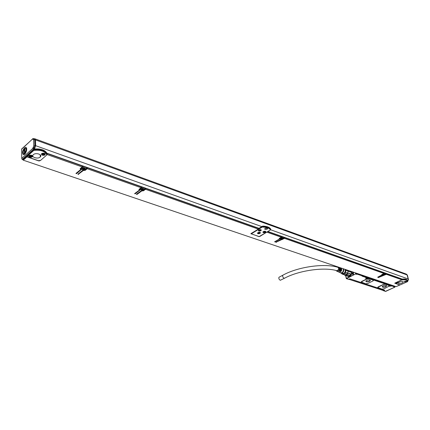 <?xml version="1.0" encoding="UTF-8"?>
<svg xmlns="http://www.w3.org/2000/svg" width="430" height="430" viewBox="0 0 430 430"><rect width="100%" height="100%" fill="white"/><g stroke="black" fill="none" stroke-linecap="round" stroke-linejoin="round"><path stroke-width="0.64" d="M32.788 139.266L33.621 138.756L33.035 139.229L32.492 139.067L21.608 149.038L21.763 158.347L22.263 159.412L22.951 159.643L34.201 149.527L34.69 148.431L32.997 147.753L33.234 147.345L34.69 148.431M26.058 147.576L26.053 147.302M21.618 149.226L32.524 138.987L33.658 138.729M24.574 147.726L25.902 147.237C27.267 148.947 26.864 151.301 24.693 154.305L23.44 154.8C22 153.166 22.376 150.812 24.574 147.726M25.682 148.307L26.698 148.468M26.37 148.549L26.671 148.436M24.666 154.3L24.494 154.021M26.73 148.689L25.757 148.334M24.709 154.289L23.806 153.784M23.338 153.182L23.881 153.811L25.289 153.628M24.87 149.086L24.327 149.027C23.048 151.124 22.86 152.655 23.768 153.612L24.548 153.66M25.499 153.322L25.08 153.177C26.461 150.925 26.655 149.301 25.671 148.302L24.892 148.517M25.031 153.827L25.015 153.091M24.408 153.483L24.327 149.027M24.94 152.999C26.241 150.844 26.418 149.307 25.467 148.398L24.859 148.538L25.08 153.177M21.892 148.791L21.608 149.038L21.758 158.364L32.718 148.468L33.658 149.049L34.895 145.673L34.733 139.589L35.421 139.841L34.975 138.917L34.346 138.691M32.997 147.753L32.718 148.468L34.201 149.527M34.352 149.296L33.658 149.049L22.263 159.412L21.758 158.364L22.016 159.261M32.497 139.019L32.927 138.584M33.234 147.345L33.776 145.808L35.583 145.921L35.421 139.841M35.583 145.921L34.701 148.409M34.755 138.836L35.513 139.911L35.663 145.695L34.626 148.592M27.649 155.94L33.846 150.376C40.721 149.699 45.048 151.226 46.816 154.945L40.587 160.401L38.41 160.669L28.197 157.16L27.638 155.424M407.312 280.86L408.151 279.79L408.156 278.957L407.081 274.947L406.339 274.12L35.061 138.869M27.482 156.149L27.015 155.988M46.972 153.644L46.934 153.204C44.935 150.059 40.936 148.646 34.932 148.952L34.454 149.033M34.83 148.963L34.852 149.672L33.846 150.376M41.602 154.784L41.602 153.693L42.473 153.252L43.941 153.198L45.085 153.72L45.085 154.805L44.22 155.251L42.753 155.305L41.602 154.784M28.95 156.746L28.934 155.644L29.799 155.208L31.266 155.166L32.417 155.681L32.427 156.778L31.567 157.213L30.1 157.262L28.95 156.746M33.368 154.666C35.846 152.252 42.914 154.628 40.27 156.955L40.184 157.036C37.716 159.428 30.643 157.074 33.309 154.719L33.368 154.666M270.728 229.491C269.497 227.755 266.874 226.814 262.859 226.674L251.276 233.866L259.161 236.581L270.529 229.9L270.62 228.91C269.39 227.169 266.767 226.228 262.751 226.089L258.618 228.556M46.977 153.752L47.445 153.381L47.112 154.553L82.221 166.948L82.544 165.813L47.499 153.451M80.297 168.522L80.668 168.667L80.716 169.533L80.13 168.673L82.221 166.948M80.706 169.361L80.99 169.13M82.329 166.679L83.167 166.034L82.85 167.168L86.597 168.49L86.914 167.361L83.227 166.109M86.709 168.211L87.532 167.582L87.215 168.71L141.131 187.743L141.422 186.674L87.591 167.657M139.261 190.012L139.374 189.248L139.261 190.012L138.949 189.367L141.131 187.743M141.303 187.324L141.975 186.867L141.68 187.937L144.985 189.103L145.275 188.039L142.034 186.942M145.157 188.679L145.824 188.232L145.533 189.297L258.371 229.125L258.618 228.19L145.883 188.302M267.863 231.469L281.602 236.333L267.815 231.496M279.339 238.634L279.613 238.478M281.618 236.656L282.053 236.699L281.757 237.381L284.117 238.215L284.354 237.312L282.058 236.543M284.37 237.629L284.805 237.677L284.51 238.354L383.985 273.469L384.183 272.679L284.81 237.516M384.259 272.862L384.549 272.986L384.28 273.571L386.054 274.195L386.253 273.41L384.549 272.846M386.323 273.593L386.613 273.716L386.35 274.302L401.856 279.774L402.05 279.011L386.613 273.577M407.178 280.425C406.995 279.221 405.339 278.769 402.206 279.065L402.276 279.57L401.883 279.72M264.885 228.566L267.25 228.136M407.049 281.607L407.78 281.01L407.495 280.919M408.151 279.79L407.506 280.908M23.451 159.197L24.069 158.638M395.982 286.627L23.182 160.148L23.043 159.562M23.381 160.073L26.956 156.859L26.939 156.052M40.151 160.648L38.872 160.954L26.956 156.859M34.852 149.672C40.947 149.339 44.994 150.769 46.983 153.962L46.816 154.945M45.225 153.892L44.79 154.305M41.871 154.3L41.441 153.902M32.572 155.87L32.137 156.273M29.202 156.24L28.772 155.848M400.867 284.66L399.508 284.843L395.148 283.171L401.588 280C405.78 279.5 407.543 280.123 406.877 281.865L400.867 284.66M251.276 233.866L251.195 233.404M262.859 226.674L262.751 226.089M80.716 169.533L75.927 173.446L76.551 173.661L81.539 169.339M82.85 167.168L80.802 168.845L81.555 169.581M87.215 168.71L85.188 170.355L83.398 170.474L78.083 174.435L77.981 174.155L82.99 170.081L84.57 170.135L86.597 168.49M83.398 170.474L83.372 169.99M139.454 190.076L134.601 193.634L135.149 193.822L140.196 189.872M141.68 187.937L139.589 189.479L140.218 190.114M145.533 189.297L143.48 190.791L141.819 190.904L136.96 194.446L136.369 194.296L141.486 190.554L142.932 190.597L144.985 189.103M141.819 190.904L141.776 190.469M267.229 231.84L259.768 236.489L258.93 236.602L250.894 233.63L258.371 229.125M281.602 236.333L281.36 237.242L279.328 238.408L279.28 238.983L279.188 238.505M279.28 238.983L279.301 238.424M279.414 239.032L274.598 241.789L274.99 241.929L279.984 238.833M281.757 237.381L279.64 238.623L280.027 239.048M284.51 238.354L275.813 242.316L280.93 239.365L282.085 239.376L284.117 238.215M281.107 239.623L281.048 239.316M381.867 274.507L381.969 274.899L381.727 274.668L382.034 274.41L383.985 273.469M381.969 274.899L377.631 277.237L382.421 274.716M384.28 273.571L382.334 274.512L382.469 274.904M386.35 274.302L378.26 277.619L383.146 275.141L384.103 275.135L386.054 274.195M396.207 286.611L399.701 284.988L394.729 283.193L401.856 279.774M402.276 279.57C405.753 279.253 407.414 279.796 407.258 281.204L406.877 281.865M265.106 228.411L264.703 228.781C264.778 229.593 265.606 229.717 267.18 229.147L267.589 228.771C267.514 227.959 266.686 227.841 265.106 228.411M40.232 155.601L40.78 155.789L40.232 155.601M394.831 287.159L385.651 291.411M385.387 291.357L394.933 287.116L394.724 286.197M383.34 290.529L385.549 291.459M391.198 285.402L391.171 285.971L388.768 286.315L383.952 288.836L381.921 289.116L377.658 287.444L383.345 284.547L385.382 284.176L383.323 284.456L378.223 286.864L377.642 287.53M385.404 284.268L389.198 285.547L385.382 284.176M385.613 291.433L383.651 290.787L384.753 290.277L349.827 278.817L348.472 279.296M373.165 280.14L373.444 280.521L372.848 281.021L367.72 283.483L365.634 283.768L361.152 281.994L366.871 279.011L368.988 278.726L373.165 280.14L368.967 278.635L366.849 278.919L361.705 281.419L361.135 282.096M373.143 280.048L373.439 280.333M391.01 285.488L394.407 286.633M391.999 285.273L391.934 285.907L394.751 287.181M391.741 285.638L391.934 285.907L391.536 286.095L391.612 285.144M391.311 285.343L391.536 286.095L391.053 285.66L390.445 285.945M389.198 285.547L388.715 286.251M389.29 285.627L389.816 285.332M367.666 277.866L368.225 277.715L368.171 278.205L389.65 285.456L389.854 285.219M368.225 277.715L389.849 285.16L368.263 277.855L367.768 278.398C365.822 278.898 365.28 278.715 366.14 277.85L366.725 277.511M345.65 275.485L346.515 278.656L355.992 273.7L362.587 275.598L362.033 276.13L362.49 275.931M357.255 273.485L357.185 274.152L362.436 275.926L362.033 276.13L366.543 277.651L366.752 277.409M356.975 273.867L357.185 274.152L356.776 274.351L356.852 273.351M356.448 273.211L356.776 274.351L355.841 274.034M346.306 278.377L355.857 273.862M348.752 279.376L346.327 278.651L345.564 275.458M346.515 278.656L348.811 279.323M346.816 275.872L348.639 276.565C350.192 276.345 351.256 275.313 351.831 273.469L354.143 272.432M352.503 274.34L353.218 274.662M353.17 274.528L352.535 274.147L353.234 273.276L353.535 273.544C352.965 273.002 352.605 273.206 352.46 274.152M353.304 274.63L353.6 273.797M362.624 275.308L362.759 275.866L366.763 277.307M385.726 286.762C383.667 287.466 382.512 287.428 382.265 286.643L383.162 285.902C385.221 285.192 386.377 285.23 386.629 286.014L385.726 286.762M369.445 281.322C367.306 282.064 366.118 282.01 365.876 281.161L366.752 280.425C368.892 279.683 370.085 279.737 370.327 280.58L369.445 281.322M353.6 280.059L349.977 278.871M354.605 280.43L379.975 288.707M383.329 290.497L348.913 279.296M384.253 290.11L380.958 289.03M351.982 271.695L351.971 273.168M349.203 276.469L347.225 276.006M353.315 274.598L353.589 273.829M362.759 275.866L363.119 275.474M366.188 278.183L365.871 278.017M390.698 285.633L391.434 285.085M366.752 277.527L367.134 277.474M367.177 277.474L367.473 277.554M389.854 285.321L390.193 285.278M389.86 285.316L390.51 285.348M386.618 285.751L385.694 286.627C384.033 287.251 382.883 287.299 382.243 286.772M370.321 280.296L369.413 281.188C367.704 281.838 366.516 281.881 365.849 281.311M354.116 272.421L353.094 272.534L352.256 271.792M353.127 274.345L353.503 273.512M385.855 285.407L386.355 285.918L385.549 286.579C383.721 287.208 382.695 287.175 382.474 286.477L382.754 286.127M369.499 279.914L370.047 280.478L369.262 281.139C367.365 281.795 366.306 281.747 366.091 280.994L366.414 280.613M352.509 271.878L353.723 272.561M366.957 278L366.435 278.274L366.693 277.925L367.327 277.839L367.161 278.086M390.005 285.783L389.618 286.079L389.757 285.719L390.198 285.816M351.848 271.652L351.831 273.227C351.138 275.549 349.843 276.592 347.951 276.356L349.37 276.415M352.584 271.905L353.976 272.373M348.128 276.415L347.257 276.017M348.424 276.076L350.3 275.404L351.546 273.195L351.504 271.534M347.139 274.388L349.977 275.329L350.891 273.953L347.746 272.899L348.02 273.179L347.139 274.388L345.462 274.883L348.612 275.931L348.338 276.146L344.172 274.722M345.505 275.205L345.462 274.883L343.188 274.19L344.736 273.416L345.532 272.319L347.676 273.039L348.101 271.249L351.245 272.314L351.219 271.438M346.779 274.227L345.338 274.904L344.371 274.791M347.279 276.022L348.338 276.146M347.988 270.341L348.101 271.249L351.294 272.082M348.391 270.481L348.467 271.126M344.736 273.416L346.886 274.13L347.676 273.039L348.096 271.099L345.957 270.373L345.844 269.615M348.02 273.179L350.853 274.125M341.226 273.141L342.119 274.034L344.527 274.84M345.564 269.519C345.87 272.147 344.903 273.625 342.662 273.964L341.307 273.141M343.188 274.19L342.377 274.13M345.532 272.319L345.957 270.373M345.037 269.341L345.279 271.206C344.779 272.878 343.849 273.63 342.5 273.458L342.377 273.421M343.635 268.868L343.806 270.68C343.124 272.722 342.006 273.458 340.442 272.894L340.103 272.62M343.124 268.691L343.366 270.561C342.839 272.287 341.882 273.034 340.495 272.797L340.27 272.695M336.991 267.073L337.738 266.863M338.609 267.159L339.206 269.228C338.754 270.707 337.937 271.341 336.76 271.142L335.997 270.491M339.41 267.433L339.899 269.449L339.227 270.814M339.797 267.562L340.248 269.562L339.308 271.185M340.254 267.718L340.667 269.696L339.953 271.12M340.63 267.847L341.012 269.809L340.033 271.491M341.076 267.998L341.431 269.938L340.673 271.427M341.447 268.126L341.775 270.051L340.754 271.792M338.125 271.738L338.899 271.76L337.867 271.631M338.808 272.045L339.947 272.201L338.544 271.932M337.571 267.234L338.034 267.267L338.921 269.196L336.937 270.814L336.609 270.658M339.904 269.422L339.646 270.196M279.403 277.038L278.962 277.275C278.592 278.495 279.032 279.495 280.29 280.279L284.402 278.301M32.288 156.176L32.68 156.31M32.051 156.364L32.599 156.558M32.529 156.665L31.949 156.466M31.831 156.552L32.438 156.762L31.836 156.547M267.073 232.2L281.36 237.242M384.425 273.996L382.91 274.614L383.501 274.937L385.017 274.318L384.425 273.996M83.635 167.99L82.06 168.485C81.673 169.151 82.087 169.56 83.312 169.716L84.882 169.221C85.269 168.555 84.85 168.146 83.635 167.99M282.075 237.924L280.494 238.553L281.285 239.112L282.865 238.483L282.075 237.924M142.314 188.668L140.723 189.216L141.819 190.227L143.41 189.678L142.314 188.668M403.99 281.919L406.447 281.322L403.99 281.919M395.928 283.182L398.379 282.585L395.928 283.182M399.379 282.069C401.658 281.279 402.937 281.317 403.216 282.177L402.168 283.042C399.889 283.827 398.615 283.789 398.336 282.929L399.379 282.069M407.527 281.553L407.113 281.58M270.529 229.9C269.336 228.142 266.713 227.201 262.66 227.088M258.564 232.404L257.527 233.028C257.425 233.662 258.032 233.872 259.354 233.651L260.392 233.028C260.494 232.393 259.887 232.184 258.564 232.404M264.767 232.592L265.815 231.958C265.917 231.329 265.31 231.12 263.993 231.345L262.945 231.974C262.843 232.608 263.45 232.813 264.767 232.592M259.424 229.733L258.376 230.362C258.269 231.007 258.881 231.216 260.214 230.991L261.263 230.362C261.365 229.717 260.752 229.507 259.424 229.733M405.597 282.462L407.387 281.682L407.855 281.026L407.613 281.532L407.242 281.451M382.899 274.668L383.474 274.845L385.006 274.173M81.883 168.856L83.302 169.592L85.049 168.727M280.457 238.698L281.263 239.005L282.881 238.236M140.594 189.523L141.809 190.108L143.523 189.254M384.941 274.114L383.501 274.824L382.926 274.593M81.99 168.571L83.312 169.554L84.807 169.076L84.909 168.452M280.494 238.548L281.285 238.978L282.789 238.112M140.674 189.281L141.819 190.071L143.335 189.549L143.394 189.033M384.006 274.265L383.501 274.636L383.619 274.232M384.264 274.168L383.651 274.34M384.286 274.259L384.21 274.539L384.092 274.249M83.103 168.78L83.791 168.581L83.812 168.952L83.076 169.194L82.931 168.442M83.871 168.275L82.802 168.399L82.942 168.646M83.888 168.528L84.113 168.861M83.812 168.952L84.124 169.065M281.946 238.306L281.22 238.736L281.301 238.365M282.015 238.139L281.268 238.215M141.642 189.512L141.561 189.066M142.443 188.926L141.583 189.259M142.47 189.146L142.609 189.431M141.696 189.334L142.319 189.173L142.626 189.625M142.351 189.528L141.862 189.592L141.825 189.238M43.011 154.52L43.548 153.924L43.011 154.52L42.678 153.725L43.666 153.601L43.989 154.187M43.559 154.241L44 154.397M30.358 156.477L30.895 155.88L30.358 156.477L30.003 155.687L30.998 155.563L31.342 156.149M30.901 156.203L31.347 156.359M83.076 169.194L83.06 168.915M31.008 155.569L31.003 155.902M405.313 281.381L405.689 281.295L405.571 281.553L404.958 281.338L404.791 281.714L404.963 281.381M397.121 282.671L396.616 282.94L397.304 282.741M258.989 232.748L258.376 233.119L258.559 232.662L259.322 232.56L259.274 232.909M259.032 232.985L259.301 233.081M264.407 231.689L263.794 232.06L263.982 231.598L264.746 231.501L264.686 231.845M264.45 231.926L264.719 232.023M259.849 230.082L259.231 230.458L259.419 229.991L260.182 229.889L260.134 230.244M259.892 230.319L260.161 230.415M33.776 145.808L33.626 139.723L34.733 139.589L34.287 138.664L32.943 139.229L33.621 138.756M33.035 139.229L33.626 139.723M22.828 159.691L22.054 159.293M33.814 149.876L33.825 150.393M407.081 274.947L35.513 139.911M408.156 278.957L270.604 229.749M266.837 228.4L265.982 228.094M261.859 226.621L35.663 145.695M34.932 148.952L34.54 148.812M258.994 228.33L258.64 228.206M145.808 188.232L145.302 188.05M141.959 186.867L141.448 186.684M87.516 167.576L86.935 167.372M83.151 166.034L82.565 165.824M47.429 153.376L46.934 153.204M284.724 237.446L284.38 237.322M281.978 236.473L281.623 236.344M46.983 153.962L46.961 153.257M408.21 279.392L407.78 281.01L408.473 279.57L407.129 275.119M406.904 274.55L407.436 275.313L408.457 279.489M398.261 285.66L400.056 284.875M47.467 153.655L82.571 166.082M80.496 169.458L80.448 168.587M76.551 173.661L76.513 172.968M80.824 168.823L80.786 168.125M83.2 166.302L86.941 167.63M78.604 174.37L78.566 173.682M83.619 170.549L83.587 170.043M85.188 170.355L85.145 169.667M87.564 167.85L141.465 186.932M135.149 193.822L135.095 193.269M139.632 189.442L139.578 188.883M142.018 187.125L145.319 188.297M136.96 194.446L136.912 193.892M142.013 190.974L141.964 190.49M143.48 190.791L143.426 190.237M145.867 188.49L258.672 228.427M251.045 233.888L250.98 233.538M267.637 231.598L281.655 236.559M274.99 241.929L274.931 241.601M279.677 238.58L279.613 238.247M279.726 238.548L279.661 238.215M282.053 236.699L284.413 237.537M276.291 242.375L276.232 242.047M281.247 239.671L281.172 239.295M282.478 239.51L282.413 239.188M284.805 237.677L384.248 272.883M381.862 274.861L381.792 274.576M384.549 272.986L386.317 273.614M383.34 275.383L383.27 275.098M386.613 273.716L402.114 279.204M394.375 286.079L394.385 286.697L394.896 286.864M384.302 290.126L383.447 290.481M390.773 286.16L390.569 285.859M389.634 286.133L388.897 285.966M368.005 277.699L367.338 278.215M367.768 278.398L367.553 278.07M366.634 278.371L365.796 278.065M362.587 275.716L366.715 277.205M355.631 273.749L355.422 272.867M362.506 275.27L362.635 275.668M355.992 273.7L355.825 273.002M349.128 279.457L350.127 278.962M383.151 290.578L384.135 290.116M362.963 275.764L391.284 285.359M367.623 277.753L366.683 277.603M366.252 277.818L366.338 278.28M390.66 285.541L389.806 285.391M390.617 285.762L390.295 285.456L389.231 285.74L389.408 286.047M367.58 278L367.231 277.656L365.839 278.027M367.209 277.796C366.279 277.99 366.102 278.178 366.677 278.361C367.607 278.162 367.784 277.973 367.209 277.796M390.273 285.59L389.725 286.122L390.273 285.59M283.203 275.012L282.773 275.243C282.408 276.469 282.854 277.474 284.106 278.264L284.837 278.07C299.049 270.373 325.058 266.718 337.292 270.857M41.731 153.585L41.769 153.859M29.068 155.531L29.1 155.805M44.451 154.569L44.596 153.397M42.032 153.408L42.258 154.58M31.798 156.536L31.954 155.375M29.369 155.359L29.579 156.52M43.253 154.854C45.155 154.397 45.209 153.865 43.419 153.263C41.522 153.725 41.463 154.257 43.253 154.854M30.611 156.81C32.508 156.353 32.551 155.827 30.74 155.23C28.842 155.687 28.799 156.214 30.611 156.81M406.135 281.241L404.356 281.779M259.935 232.915L260 232.383M260.059 232.764L258.597 233.409L257.763 232.775L258.005 233.253M265.353 231.851L265.418 231.319M263.998 232.35L263.181 231.716L263.423 232.195M260.795 230.254L260.859 229.706M260.924 230.098L259.451 230.749L258.618 230.104L258.86 230.593M83.291 169.017L83.264 168.646M281.435 238.612L281.376 238.306M43.285 154.279L43.274 153.956M30.627 156.235L30.621 155.913M404.705 281.301L404.781 281.87C406.06 281.602 406.334 281.344 405.587 281.102L405.506 281.102M396.648 282.558L396.723 283.133C398.003 282.865 398.266 282.607 397.513 282.365L397.438 282.37M258.613 233.399C260.139 233.06 260.354 232.705 259.252 232.345C257.721 232.684 257.505 233.033 258.613 233.399M264.025 232.334C265.557 231.996 265.772 231.646 264.676 231.281C263.144 231.619 262.923 231.974 264.025 232.334M259.467 230.738C261.01 230.394 261.225 230.039 260.112 229.668C258.575 230.012 258.355 230.367 259.467 230.738M26.343 148.21L25.902 147.237M26.316 148.205L26.671 148.328M24.773 154.117L23.881 153.811M24.36 154.3L23.44 154.8M32.524 138.987L33.379 138.567M27.633 155.961L27.622 155.445M45.085 154.805L45.059 154.101M32.427 156.778L32.411 156.069M40.27 156.955L40.243 155.929L40.759 156.111M47.456 153.381L82.544 165.813M80.802 168.845L80.759 168.146M83.178 166.039L86.914 167.361M87.543 167.582L141.422 186.674M139.589 189.479L139.535 188.915M141.986 186.873L145.275 188.039M145.834 188.238L258.618 228.19M279.64 238.623L279.57 238.268M282.005 236.478L284.354 237.312M284.751 237.451L384.183 272.679M384.49 272.787L386.253 273.41M386.554 273.518L402.05 279.011M267.498 228.276L267.589 228.771M394.944 286.944L394.751 286.208M389.322 285.633L389.704 285.45M366.22 277.834L366.596 277.646M348.789 279.355L349.853 278.828M394.487 286.412L394.407 286.09M362.544 275.281L362.624 275.619M383.291 290.551L384.205 290.126M366.758 277.517L367.607 277.635M390.22 285.267L390.639 285.423M386.355 285.918L386.269 285.59M370.047 280.478L369.961 280.113M367.655 277.893L366.656 278.371L366.188 278.081M390.693 285.66L389.709 286.133L389.263 285.875M347.768 276.291L348.434 276.517M344.613 275.141L347.445 276.082M341.517 273.131L342.5 273.458M336.76 271.142L337.389 271.416M337.7 271.556L338.077 271.722M338.383 271.862L338.759 272.029M339.071 272.163L340.495 272.797M278.962 277.275L282.773 275.243C298.194 266.616 325.188 262.977 338.458 267.498M395.998 286.633L23.182 160.148M40.243 155.929L40.205 154.741M406.898 274.55L407.414 275.238M407.446 281.693L404.302 283.064M400.174 284.864L396.981 286.256M403.216 282.177L403.114 281.779M260.392 233.028L260.306 232.539M265.815 231.958L265.729 231.474M261.263 230.362L261.171 229.867M41.941 153.451L41.941 153.483C41.527 154.225 41.963 154.687 43.247 154.881L44.725 154.375M29.278 155.407L29.278 155.44C28.858 156.176 29.305 156.644 30.605 156.837L32.073 156.343M83.85 168.27L83.866 168.555M396.116 282.843L396.696 283.144L398.072 282.51M264.009 232.35L265.482 231.695"/></g></svg>
